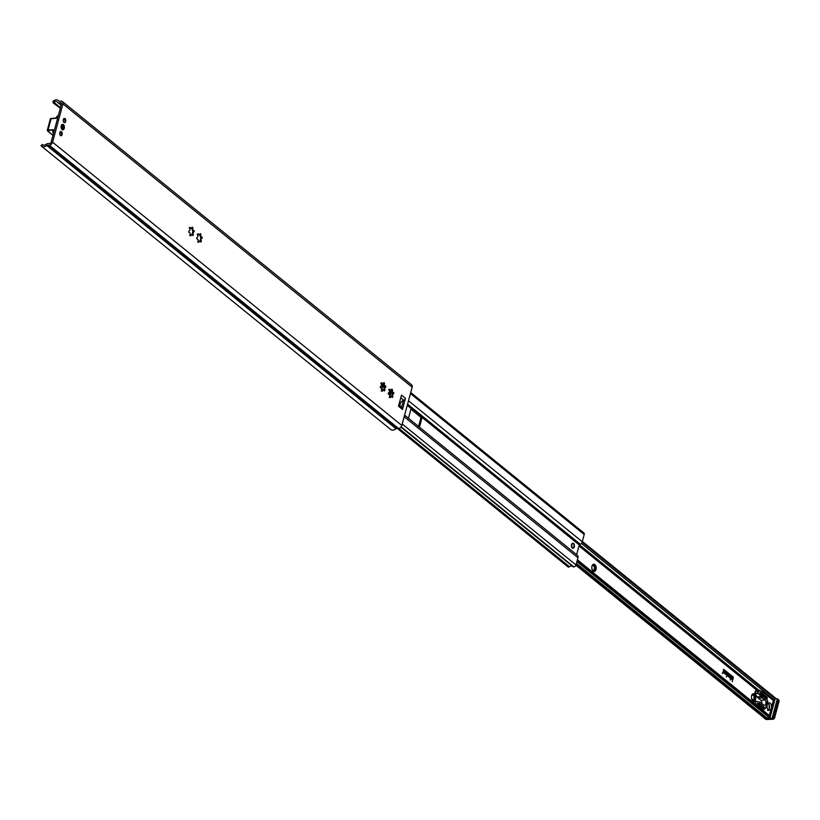 <?xml version="1.0" encoding="UTF-8"?>
<svg xmlns="http://www.w3.org/2000/svg" width="820" height="820" viewBox="0 0 820 820"><rect width="100%" height="100%" fill="white"/><g stroke="black" fill="none" stroke-linecap="round" stroke-linejoin="round"><path stroke-width="1.23" d="M189.123 227.652L190.65 228.032A1.138 0.676 87.7 0 0 191.829 227.909L192.28 227.212A4.571 2.726 -92.3 0 1 192.833 227.652L192.823 228.718A1.138 0.676 87.7 0 0 193.52 230.358L194.125 230.697A4.571 2.726 -92.3 0 1 194.186 231.711L193.633 232.183A1.138 0.676 87.7 0 0 193.161 233.956L193.305 234.991A4.571 2.726 -92.3 0 1 192.813 235.555L192.28 234.961A1.138 0.676 87.7 0 0 191.101 235.094L190.64 235.791A4.571 2.726 -92.3 0 1 190.086 235.34L190.107 234.284A1.138 0.676 87.7 0 0 189.41 232.634L188.805 232.296A4.571 2.726 -92.3 0 1 188.733 231.281L189.287 230.82A1.138 0.676 87.7 0 0 189.768 229.046L189.615 228.001A4.571 2.726 -92.3 0 1 190.107 227.447L190.65 228.032M190.896 227.939L189.717 228.073M192.946 228.247L191.644 228.298L192.823 228.718M192.095 234.243A4.336 2.583 87.7 0 0 192.577 232.162L192.731 231.773A4.571 2.726 87.7 0 0 192.659 230.758L193.458 230.358L192.597 230.399L192.269 229.364M192.464 230.399A4.336 2.583 87.7 0 0 191.952 228.862M192.7 232.214L192.331 233.782M193.161 233.956L192.003 234.438L193.346 234.387M189.635 235.617L191.347 235.002M390.556 429.352A5.299 3.762 -51 0 0 390.72 429.495A5.299 3.762 -51 0 0 395.988 428.747A0.912 0.646 129 0 1 396.552 428.511L398.479 428.44A3.198 2.276 -51 0 0 401.82 425.477L412.152 387.183A3.198 2.276 -51 0 0 411.599 384.805L62.371 101.516A3.198 2.276 129 0 1 62.925 103.894L52.593 142.188A3.198 2.276 129 0 1 49.261 145.15L47.324 145.232A0.912 0.646 -51 0 0 46.771 145.468A5.299 3.762 129 0 1 41.492 146.206A5.299 3.762 129 0 1 41.338 146.062L42.845 144.925L42.445 144.494L43.183 145.089L42.466 144.494M197.272 237.287A1.138 0.676 87.7 0 0 197.753 235.524L197.599 234.479A4.571 2.726 -92.3 0 1 198.091 233.915L198.635 234.51A1.138 0.676 87.7 0 0 199.803 234.376L200.264 233.679A4.571 2.726 -92.3 0 1 200.818 234.13L200.808 235.186A1.138 0.676 87.7 0 0 201.505 236.836L202.109 237.175A4.571 2.726 -92.3 0 1 202.171 238.189L201.617 238.661A1.138 0.676 87.7 0 0 201.136 240.424L201.289 241.469A4.571 2.726 -92.3 0 1 200.797 242.033L200.254 241.439A1.138 0.676 87.7 0 0 199.086 241.562L198.624 242.269A4.571 2.726 -92.3 0 1 198.071 241.818L198.081 240.762A1.138 0.676 87.7 0 0 197.394 239.112L196.779 238.774A4.571 2.726 -92.3 0 1 196.718 237.759L197.272 237.287M388.844 392.698A1.138 0.676 87.7 0 0 389.326 390.925L389.172 389.889A4.571 2.726 -92.3 0 1 389.664 389.326L390.207 389.91A1.138 0.676 87.7 0 0 391.386 389.787L391.837 389.09A4.571 2.726 -92.3 0 1 392.39 389.541L392.38 390.597A1.138 0.676 87.7 0 0 393.077 392.237L393.682 392.585A4.571 2.726 -92.3 0 1 393.743 393.59L393.19 394.061A1.138 0.676 87.7 0 0 392.718 395.834L392.862 396.87A4.571 2.726 -92.3 0 1 392.37 397.433L391.837 396.839A1.138 0.676 87.7 0 0 390.658 396.972L390.197 397.669A4.571 2.726 -92.3 0 1 389.643 397.218L389.664 396.162A1.138 0.676 87.7 0 0 388.967 394.512L388.352 394.174A4.571 2.726 -92.3 0 1 388.29 393.159L388.844 392.698M398.499 406.218L401.503 395.107L405.49 398.346L402.497 409.457L398.499 406.218M65.661 121.473A2.101 1.25 -92.3 0 1 64.596 122.641A2.101 1.25 -92.3 0 1 63.263 120.591A2.101 1.25 -92.3 0 1 64.431 118.439A2.101 1.25 -92.3 0 1 65.661 121.473M62.125 134.562A2.101 1.25 -92.3 0 1 61.069 135.73A2.101 1.25 -92.3 0 1 59.727 133.68A2.101 1.25 -92.3 0 1 60.895 131.528A2.101 1.25 -92.3 0 1 62.125 134.562M64.196 125.901A2.737 1.63 87.7 0 0 61.459 125.306A2.737 1.63 87.7 0 0 61.602 128.965A2.737 1.63 87.7 0 0 64.247 128.299A2.737 1.63 87.7 0 0 64.278 128.156M380.869 386.22A1.138 0.676 87.7 0 0 381.341 384.447L381.197 383.411A4.571 2.726 -92.3 0 1 381.679 382.848L382.222 383.432A1.138 0.676 87.7 0 0 383.401 383.309L383.862 382.612A4.571 2.726 -92.3 0 1 384.416 383.063L384.395 384.119A1.138 0.676 87.7 0 0 385.092 385.759L385.697 386.107A4.571 2.726 -92.3 0 1 385.769 387.122L385.205 387.583A1.138 0.676 87.7 0 0 384.734 389.356L384.877 390.392A4.571 2.726 -92.3 0 1 384.395 390.955L383.852 390.371A1.138 0.676 87.7 0 0 382.673 390.494L382.222 391.191A4.571 2.726 -92.3 0 1 381.659 390.74L381.679 389.684A1.138 0.676 87.7 0 0 380.982 388.044L380.377 387.696A4.571 2.726 -92.3 0 1 380.306 386.691L380.869 386.22M197.107 234.12L198.635 234.51M198.87 234.417L197.702 234.54M199.588 234.776L200.808 235.186M200.08 240.721A4.336 2.583 87.7 0 0 200.562 238.64L200.705 238.251A4.571 2.726 87.7 0 0 200.644 237.236L201.443 236.836L200.572 236.867L200.244 235.842M200.449 236.877A4.336 2.583 87.7 0 0 199.936 235.33M200.685 238.692L200.305 240.26M201.136 240.424L199.977 240.916L201.32 240.865M197.61 242.095L199.321 241.48M380.695 383.053L382.222 383.432M382.468 383.35L381.29 383.473M384.529 383.647L383.217 383.698L384.395 384.119M383.668 389.654A4.336 2.583 87.7 0 0 384.149 387.573L384.303 387.173A4.571 2.726 87.7 0 0 384.231 386.159L385.041 385.769L384.17 385.8L383.842 384.764M384.037 385.81A4.336 2.583 87.7 0 0 383.534 384.262M384.272 387.624L383.904 389.182M384.734 389.356L383.575 389.848L384.918 389.797M381.208 391.017L382.919 390.402M388.68 389.531L390.207 389.91M390.453 389.818L389.274 389.951M391.16 390.176L392.38 390.597M391.652 396.132A4.336 2.583 87.7 0 0 392.134 394.041L392.278 393.651A4.571 2.726 87.7 0 0 392.216 392.636L393.016 392.237L392.155 392.278L391.827 391.242M392.021 392.278A4.336 2.583 87.7 0 0 391.509 390.74M392.257 394.092L391.878 395.66M392.718 395.834L391.56 396.327L392.903 396.265M389.192 397.495L390.904 396.88M62.576 129.15A2.101 1.25 -92.3 0 1 62.32 129.201A2.101 1.25 -92.3 0 1 61.479 128.73M61.356 125.542A2.101 1.25 -92.3 0 1 62.156 125.009A2.101 1.25 -92.3 0 1 62.412 125.04M405.49 398.346A2.101 1.496 129 0 1 403.758 400.211A4.325 3.075 -51 0 0 403.512 400.293A4.325 3.075 129 0 0 400.262 406.371M401.738 407.683A2.101 1.496 129 0 1 402.128 407.888A2.101 1.496 129 0 1 402.497 409.457M401.585 407.448L403.512 400.293M41.625 145.734L41 145.642L41.338 146.062M61.592 103.187L61.059 102.756A0.912 0.646 -51 0 1 61.572 103.545L51.014 142.649A0.912 0.646 -51 0 1 50.061 143.5L48.042 143.582A3.649 2.593 129 0 0 46.012 144.371L45.92 144.443A3.475 2.47 -51 0 1 42.845 144.925L42.886 144.945M61.059 102.756L59.03 102.838A3.649 2.593 129 0 1 57.615 102.397A3.649 2.593 129 0 1 57.39 102.182L57.338 102.121A3.475 2.47 -51 0 0 57.123 101.916A3.475 2.47 -51 0 0 54.458 101.875L53.536 100.839A5.299 3.762 129 0 1 58.281 100.501A5.299 3.762 129 0 1 58.763 101.014A0.912 0.646 -51 0 0 59.204 101.208L61.131 101.126A3.198 2.276 129 0 1 62.371 101.516M53.536 100.839L52.89 101.577L53.669 103.402M60.28 108.322L53.187 102.859M53.669 102.961L54.458 101.875M573.006 566.702L400.929 427.117L572.913 566.62A1.64 1.168 -51 0 0 573.641 566.907L573.816 566.897A2.101 1.496 -51 0 0 576.009 564.949L577.957 557.713A3.198 2.276 -51 0 0 577.413 555.324A3.198 2.276 -51 0 0 577.352 555.284L404.608 415.156M576.603 554.679L579.238 544.91L580.314 544.275A3.198 2.276 -51 0 0 582.261 541.753L584.219 534.507A2.101 1.496 -51 0 0 583.861 532.949L410.717 392.493M579.238 544.91L407.243 405.377M403.061 401.984L402.056 401.175M408.801 418.559A0.912 0.543 -92.3 0 1 408.688 417.523L410.892 409.344A0.912 0.543 -92.3 0 1 411.609 408.924L411.107 408.944M417.985 426.882L418.569 426.472A3.198 2.276 129 0 1 418.6 426.349L420.732 418.415A3.198 2.276 129 0 1 420.773 418.292L420.639 417.062L410.943 409.2M420.639 417.062L421.593 417.021A0.912 0.543 -92.3 0 1 421.869 418.241L419.666 426.431A0.912 0.543 -92.3 0 1 419.133 426.933M571.776 544.839A2.101 1.25 -92.3 0 1 572.842 543.67A2.101 1.25 -92.3 0 1 574.174 545.72A2.101 1.25 -92.3 0 1 573.006 547.873A2.101 1.25 -92.3 0 1 571.776 544.839M567.983 566.722A0.82 0.584 -51 0 0 568.465 567.112L568.567 567.102A1.64 1.168 -51 0 0 569.47 566.753A3.475 2.47 129 0 1 572.442 566.251M574.297 546.878A2.511 1.496 87.7 0 0 573.703 543.68A2.511 1.496 87.7 0 0 571.745 544.131A2.511 1.496 87.7 0 0 571.55 544.654A2.511 1.496 87.7 0 0 571.878 547.493A2.511 1.496 87.7 0 0 574.297 546.878A2.511 1.496 87.7 0 0 573.539 543.516A2.511 1.496 87.7 0 0 571.55 544.654A2.511 1.496 87.7 0 0 572.319 548.016A2.511 1.496 87.7 0 0 574.297 546.878M724.316 673.456L724.767 672.461L724.337 673.456L722.799 671.97M724.634 671.723L723.383 670.483L724.593 671.723M723.383 670.483L723.701 669.663L723.383 670.483M732.557 679.811L733.162 677.299L723.681 669.663M732.547 680.139L724.972 673.722M732.803 679.831L733.367 677.74L732.803 679.831M733.244 677.012L723.691 669.345L733.203 677.012M724.224 673.117L724.552 672.01L723.24 670.34L723.701 669.345M729.349 675.075L729.236 676.203L729.349 675.075M729.113 674.952L729.195 676.203M728.99 676.428L728.908 676.367A0.912 0.543 -92.3 0 1 729.359 674.727L729.431 674.788A0.912 0.543 -92.3 0 1 728.99 676.428M729.226 676.52A0.912 0.543 87.7 0 0 729.39 674.788L729.318 674.727A0.912 0.543 87.7 0 0 729.082 674.634M727.114 674.911L727.381 673.128L727.904 674.378L728.252 673.835L727.811 675.475L727.822 674.655L727.299 674.235L727.114 674.911M727.084 674.88L727.299 674.235M727.781 675.454L728.078 673.722M727.904 674.378L727.381 673.159M725.843 673.876L725.772 673.814A0.912 0.543 -92.3 0 1 726.212 672.185L726.284 672.246A0.912 0.543 -92.3 0 1 726.612 673.005L725.966 672.41L726.346 673.825A0.912 0.543 -92.3 0 1 725.843 673.876M726.079 673.968A0.912 0.543 87.7 0 0 726.346 673.825L725.925 672.41M726.571 672.974A0.912 0.543 87.7 0 0 726.253 672.246L726.171 672.185A0.912 0.543 87.7 0 0 725.936 672.092M730.794 677.802A0.912 0.543 87.7 0 0 731.061 677.648L731.061 677.648A0.912 0.543 -92.3 0 1 730.558 677.699L730.487 677.638A0.912 0.543 -92.3 0 1 730.928 676.008L730.886 676.008A0.912 0.543 87.7 0 0 730.651 675.916M730.599 677.412L730.661 676.233L730.599 677.412M731.286 676.797A0.912 0.543 87.7 0 0 730.968 676.069A0.912 0.543 -92.3 0 1 731.327 676.828L730.64 676.233M732.301 679.124L732.752 677.484L732.301 679.124M732.485 679.268L732.731 677.494M731.655 678.591L732.096 676.951L731.655 678.591M731.799 678.714L732.096 676.982M722.358 673.671L722.512 673.046L722.358 673.671M726.407 676.951L726.571 676.356L726.407 676.951M732.322 681.748L732.301 680.989L732.301 681.738M730.374 679.421L730.21 680.016L730.364 679.411M592.153 569.633L591.866 568.373A3.649 2.183 -92.3 0 1 591.886 566.856L592.204 565.667A3.649 2.183 -92.3 0 1 592.296 565.472A3.649 2.183 -92.3 0 1 592.86 564.662L593.608 564.242A3.649 2.183 -92.3 0 1 594.51 564.345L595.238 564.929A3.649 2.183 -92.3 0 1 595.863 566.077L596.15 567.337A3.649 2.183 -92.3 0 1 596.13 568.854L595.812 570.043A3.649 2.183 -92.3 0 1 595.156 571.048L594.408 571.468A3.649 2.183 -92.3 0 1 593.506 571.366L592.778 570.781A3.649 2.183 -92.3 0 1 592.491 570.361A3.649 2.183 -92.3 0 1 592.153 569.633L591.896 569.336M751.796 699.142L751.509 697.881A3.649 2.183 -92.3 0 1 751.53 696.364L751.848 695.175A3.649 2.183 -92.3 0 1 751.94 694.981A3.649 2.183 -92.3 0 1 752.514 694.171L753.252 693.74A3.649 2.183 -92.3 0 1 754.154 693.843L754.882 694.437A3.649 2.183 -92.3 0 1 755.507 695.575L755.794 696.836A3.649 2.183 -92.3 0 1 755.774 698.353L755.456 699.542A3.649 2.183 -92.3 0 1 754.8 700.546L754.062 700.977A3.649 2.183 -92.3 0 1 753.149 700.874L752.422 700.28A3.649 2.183 -92.3 0 1 752.135 699.86A3.649 2.183 -92.3 0 1 751.796 699.142L751.54 698.845M591.989 565.759L592.86 564.662M592.778 570.781L592.101 569.716M594.408 571.468L592.911 570.218L593.506 571.366M593.608 564.242L592.983 565.574L594.51 564.345M595.812 570.043L593.905 569.654L595.156 571.048M595.238 564.929L593.957 566.364L595.453 566.118M594.069 566.446L593.947 564.806M596.15 567.337L594.336 568.055L596.13 568.854M594.879 569.818L594.213 568.311L594.818 566.282M593.875 571.017L593.936 569.613M751.632 695.268L752.514 694.171M752.422 700.28L751.755 699.214M754.062 700.977L752.555 699.726L753.149 700.874M753.252 693.74L752.627 695.073L754.154 693.843M755.456 699.542L753.549 699.152L754.8 700.546M754.882 694.437L753.601 695.872L755.097 695.626M753.713 695.944L753.59 694.304M755.794 696.836L753.98 697.553L755.774 698.353M754.523 699.316L753.857 697.81L754.461 695.79M753.518 700.526L753.58 699.122M775.32 698.302L775.371 698.179A1.824 0.676 -164.9 0 0 775.371 697.984L773.988 700.823A4.612 3.28 -51 0 1 773.936 700.833M775.371 697.984L582.343 541.477M775.371 698.179A1.824 0.676 -164.9 0 0 775.382 698.168L774.756 700.259L581.38 543.393M575.917 565.216L764.558 718.238A2.101 1.496 -51 0 0 765.378 718.494L766.167 718.463A1.824 1.302 -51 0 0 767.1 718.125A3.013 2.142 129 0 1 769.191 717.633M758.879 690.307L579.473 544.777L758.859 690.307M770.431 716.393L577.393 559.804L770.41 716.383L769.959 718.033A1.824 0.676 15.1 0 1 769.97 718.207A1.824 0.676 15.1 0 1 769.97 718.217L576.911 561.618M52.726 130.985L53.187 129.734L48.195 130.554L48.052 129.939A1.824 0.676 -164.9 0 0 47.293 130.277A1.824 0.676 -164.9 0 0 47.591 130.81L48.195 130.554M55.596 118.111L56.272 118.285L56.498 117.465L56.272 118.285L56.139 117.762L56.272 118.285L50.379 118.818A1.824 0.676 15.1 0 1 51.147 118.48L56.272 118.285M64.042 126.967A1.189 0.707 87.7 0 0 62.627 127.151A1.189 0.707 87.7 0 0 64.042 126.967M769.939 715.993L770.492 716.065L774.572 700.926L773.342 700.546L771.097 708.859A3.741 2.235 -92.3 0 1 769.447 710.243A3.741 2.235 -92.3 0 1 768.401 709.853A3.741 2.235 -92.3 0 1 767.1 705.692A3.741 2.235 -92.3 0 1 769.15 702.76A3.741 2.235 -92.3 0 1 771.497 707.383M762.262 693.361L760.878 694.407L760.007 693.556L760.212 692.275L762.262 693.361L762.661 691.885L773.342 700.546M761.985 694.396L762.897 693.874L764.517 695.196L762.61 696.293L761.237 694.745L762.139 693.822M759.484 703.662L760.499 704.144L761.237 707.383L759.607 706.071L758.869 703.519L759.484 703.662L759.894 702.145A9.133 5.443 -92.3 0 1 761.124 702.863L763.697 704.954A2.737 1.63 87.7 0 0 764.476 705.231A2.737 1.63 87.7 0 0 765.972 703.088A2.737 1.63 87.7 0 0 765.029 700.044L762.456 697.953A9.133 5.443 -92.3 0 1 761.349 696.774L761.759 695.257M759.105 705.097L759.258 705.784L757.208 704.544L757.28 703.16L758.449 703.416L759.105 705.097L759.258 704.513M758.633 706.83L758.971 705.559M767.356 700.434L767.848 700.833L765.634 708.449L767.356 700.434M764.875 695.483L766.495 696.795L764.588 697.892L762.969 696.569L764.875 695.483M767.11 697.287L766.731 699.532L764.947 698.179L766.444 697.318M760.847 704.431L762.467 705.743L763.205 708.982L761.585 707.67L760.847 704.431M764.404 707.311L764.025 709.556L762.825 706.03L764.404 707.311L763.123 707.363M764.178 717.93A1.824 1.302 -51 0 0 764.445 718.279A1.824 1.302 -51 0 0 765.152 718.505L771.384 718.258A1.824 1.302 -51 0 0 772.173 718.002L773.783 716.967L778.2 700.598L777.35 698.804A1.824 1.302 -51 0 0 776.683 698.62L775.238 698.671M773.783 716.967L774.285 717.367A1.824 0.676 15.1 0 1 774.582 717.9L779 701.541A1.824 1.824 0 0 0 778.385 699.644L777.35 698.804L772.173 718.002M759.894 702.145L755.876 701.202L755.076 703.939M760.191 703.898L759.033 703.939M758.449 703.416L756.86 703.478M762.661 691.885L759.463 690.276L757.864 693.013L761.349 696.774M756.696 690.604A1.824 1.087 87.7 0 0 756.183 690.409A1.824 1.087 87.7 0 0 755.251 691.424L754.871 693.679L757.065 696.795A9.133 5.443 87.7 0 0 758.274 698.117L760.847 700.208A2.737 1.63 -92.3 0 1 761.78 703.396M762.467 705.743L761.155 705.794M760.499 704.144L759.135 704.195M764.517 695.196L761.79 695.298M762.549 693.587L760.14 693.689M766.495 696.795L763.389 696.918M755.794 701.213L752.452 701.817M389.879 393.231L390.053 391.878M381.577 390.607L382.489 387.235L381.741 386.63L382.069 385.4L384.303 387.204L385.769 387.122M388.321 393.805L388.567 392.872L389.561 393.682L389.305 394.635M388.905 394.522L388.905 394.502A1.004 0.717 -51 0 0 388.905 394.502A1.004 0.717 129 0 0 389.561 393.682M384.211 387.511L381.987 385.707M389.572 394.994L390.197 392.678L389.541 394.912M390.832 391.263A0.912 0.543 87.7 0 0 390.105 391.673L390.002 392.083M190.168 235.125L191.101 235.094M190.353 235.586L190.978 235.565M192.3 235.032L193.305 234.991M192.659 230.758L194.125 230.697M190.465 227.591L189.933 227.611M412.152 387.183L62.925 103.894M401.82 425.477L52.593 142.188M192.731 231.773L194.186 231.711M191.88 227.693L192.833 227.652M198.153 241.603L199.086 241.562M198.337 242.064L198.952 242.033M200.285 241.51L201.289 241.469M200.644 237.236L202.109 237.175M198.45 234.069L197.917 234.089M200.705 238.251L202.171 238.189M199.865 234.171L200.818 234.13M200.931 234.715L199.629 234.766M381.741 390.535L382.673 390.494M381.935 390.986L382.55 390.966M383.883 390.433L384.877 390.392M384.231 386.159L385.697 386.107M382.038 383.001L381.505 383.022M383.452 383.104L384.416 383.063M389.726 397.003L390.658 396.972M389.91 397.464L390.535 397.444M391.857 396.911L392.862 396.87M392.216 392.636L393.682 392.585M390.023 389.469L389.49 389.5M392.278 393.651L393.743 393.59M391.437 389.572L392.39 389.541M392.503 390.125L391.202 390.176M403.758 400.211L400.775 397.792M395.988 428.747L46.771 145.468M60.465 107.635L53.935 102.326M61.274 104.652L59.03 102.838M396.552 428.511L47.324 145.232M398.479 428.44L49.261 145.15M576.009 564.949L402.22 423.971M577.957 557.713L404.178 416.734M582.261 541.753L408.483 400.775M584.219 534.507L410.43 393.538M580.314 544.275L407.571 404.147M418.569 426.472L419.666 426.431M420.773 418.292L421.869 418.241M568.465 567.112L397.567 428.47M568.567 567.102L397.669 428.47M569.47 566.753L398.889 428.388M573.641 566.907L401.082 426.923M573.816 566.897L401.154 426.83M757.024 690.378L578.961 545.935M592.88 564.539L593.475 564.519M593.916 565.287L594.971 565.246M594.715 567.543L595.771 567.501M593.844 570.781L594.889 570.74M592.839 571.15L593.383 571.13M594.695 568.711L595.75 568.67M752.524 694.048L753.119 694.017M753.57 694.786L754.615 694.745M754.359 697.051L755.415 697.01M753.488 700.29L754.543 700.249M752.483 700.659L753.026 700.639M754.349 698.209L755.394 698.168M774.838 698.507L582.128 542.174M767.1 718.125L576.409 563.442M769.959 718.033L576.942 561.464M757.977 690.337L579.145 545.269M775.177 697.841L582.354 541.415L775.31 697.902M765.378 718.494L576.019 564.888M766.167 718.463L576.173 564.334M769.713 717.51L577.014 561.198M769.908 716.803L577.208 560.49M54.294 130.503L52.962 130.554L53.187 129.734L48.052 129.939L51.147 118.48L55.668 118.059L57.882 115.938A2.737 1.63 -92.3 0 0 56.498 117.465L57.83 117.414M52.982 135.372L47.847 131.2M64.278 122.58A2.05 1.23 87.7 0 0 64.995 121.831M64.893 119.218A2.05 1.23 87.7 0 0 64.114 118.521M63.816 118.746A1.876 1.117 -92.3 0 1 65.262 120.509A1.876 1.117 -92.3 0 1 63.96 122.385M60.741 135.669A2.05 1.23 87.7 0 0 61.469 134.921M61.356 132.307A2.05 1.23 87.7 0 0 60.577 131.62M60.29 131.835A1.876 1.117 -92.3 0 1 61.736 133.599A1.876 1.117 -92.3 0 1 60.434 135.474M52.603 130.851L52.962 130.554A2.737 1.63 -92.3 0 0 53.413 133.793M64.021 125.757A2.05 1.23 87.7 0 0 63.037 125.019A2.05 1.23 87.7 0 0 62.966 125.019A2.05 1.23 87.7 0 0 61.9 127.233A2.05 1.23 87.7 0 0 63.191 129.129A2.05 1.23 87.7 0 0 64.124 128.309M64.39 126.926A1.783 1.066 87.7 0 0 63.201 125.286A1.783 1.066 87.7 0 0 62.279 127.202A1.783 1.066 87.7 0 0 63.458 128.843A1.783 1.066 87.7 0 0 64.39 126.926M771.097 708.859L769.314 715.491M771.384 718.258L772.378 719.068L766.157 719.314A1.824 1.087 87.7 0 0 766.669 719.499L772.891 719.253A1.824 1.087 -92.3 0 1 772.378 719.068A1.824 1.302 129 0 0 774.285 717.367L778.703 701.008A1.824 0.676 -164.9 0 1 779 701.541M778.385 699.644A1.824 1.302 129 0 1 778.703 701.008L778.2 700.598M765.152 718.505L766.157 719.314A1.824 1.302 129 0 1 765.449 719.089A1.824 1.824 0 0 0 766.669 719.499M761.185 696.631L757.065 696.795M762.456 697.953L758.274 698.117M758.018 693.556L754.871 693.679M757.864 693.013L754.789 693.136M758.326 691.301L755.251 691.424M764.394 709.146L763.543 709.187M764.619 708.295L763.348 708.336M767.1 699.122L766.157 699.163M767.325 698.271L765.162 698.353M760.489 692.346L759.955 692.367M767.848 700.833L767.233 700.864M765.029 700.044L760.847 700.208M755.589 701.459L752.514 701.582M755.128 703.17L754.164 703.211M768.125 703.242A3.649 2.183 -92.3 0 1 768.883 704.134M769.068 708.89A3.649 2.183 -92.3 0 1 768.832 709.32A3.649 2.183 -92.3 0 1 768.381 709.843M768.063 703.293A3.475 2.071 -92.3 0 1 768.976 704.288A3.475 2.071 -92.3 0 1 768.319 709.792M390.996 391.15L390.012 390.34M383.955 385.431L382.028 383.873M391.017 391.15L390.033 390.351M383.955 385.42L382.048 383.883M390.105 391.673L389.654 395.23M390.576 391.16L391.089 391.14A0.912 0.543 87.7 0 1 391.345 391.242L391.939 391.909M389.879 396.88L391.232 391.837L390.617 391.652A0.912 0.543 87.7 0 1 391.089 391.14L391.837 391.55M402.128 407.888L398.786 405.172M41.02 145.571L42.456 144.494M41.492 146.206L390.72 429.495M58.281 100.501L59.153 101.208M57.615 102.397L61.11 105.237M404.608 415.145L577.413 555.324M397.382 428.481L568.147 567.009M571.55 544.654C573.416 554.874 576.173 538.689 571.55 544.654M769.97 718.207L770.441 716.444M52.962 135.443L47.293 130.277L50.379 118.818M64.083 122.61C65.528 122.528 65.477 121.165 63.919 118.51M60.547 135.71C62.002 135.618 61.941 134.254 60.393 131.6M52.603 130.626L53.443 134.111M62.053 129.17L63.191 129.129C64.677 129.037 64.626 127.674 63.037 125.019L61.9 125.06M772.891 719.253A1.824 1.824 0 0 0 774.582 717.9M764.445 718.279L765.449 719.089M759.463 690.276L756.183 690.409M755.876 701.202L752.75 701.325M767.182 702.924L768.986 704.206C769.58 709.156 769.068 711.165 767.469 710.233M389.92 393.077L389.459 394.789"/></g></svg>
